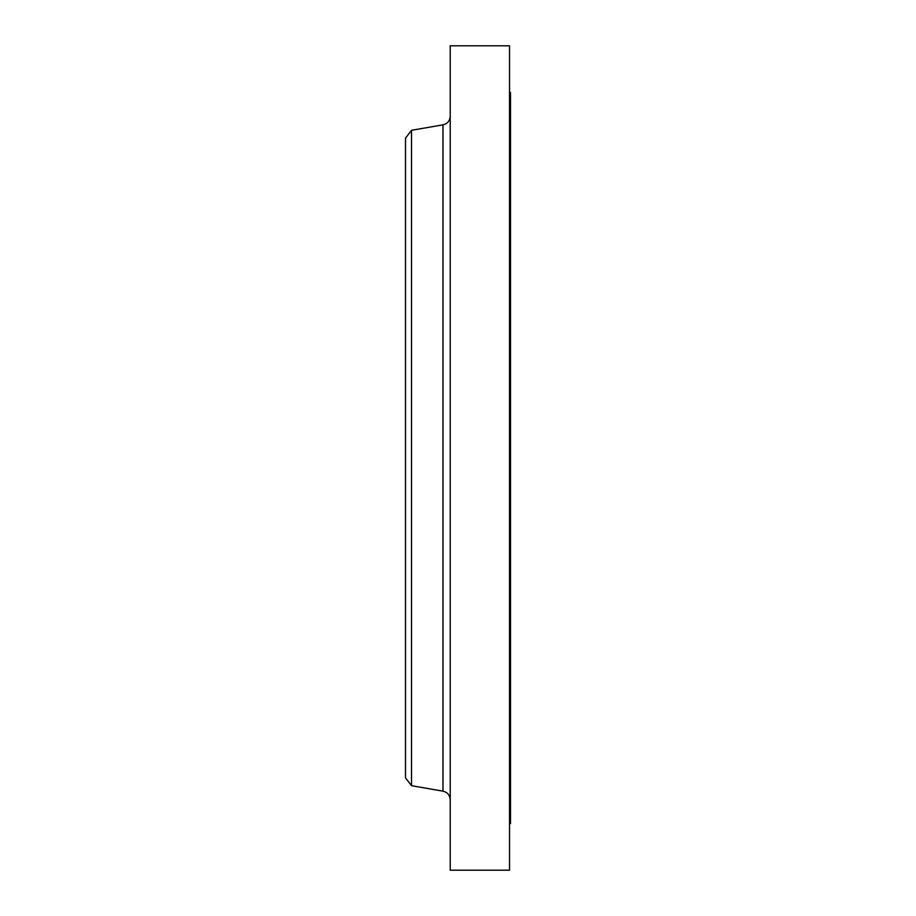 <?xml version="1.0" encoding="UTF-8"?>
<svg xmlns="http://www.w3.org/2000/svg" width="916" height="916" viewBox="0 0 916 916"><rect width="100%" height="100%" fill="white"/><g stroke="black" fill="none" stroke-linecap="round" stroke-linejoin="round"><path stroke-width="1.37" d="M509.525 92.459L510.498 92.459L510.498 823.541L509.525 823.541M411.524 785.699L411.524 130.301L405.502 138.156L405.502 777.844L411.524 785.699L442.978 791.161L442.978 124.839C447.477 123.717 449.893 120.843 450.225 116.218M450.225 458L450.225 870.2L509.525 870.2L509.525 45.8L450.225 45.8L450.225 458M411.524 130.301L442.978 124.839M442.978 791.161C447.477 792.283 449.893 795.157 450.225 799.783"/></g></svg>
